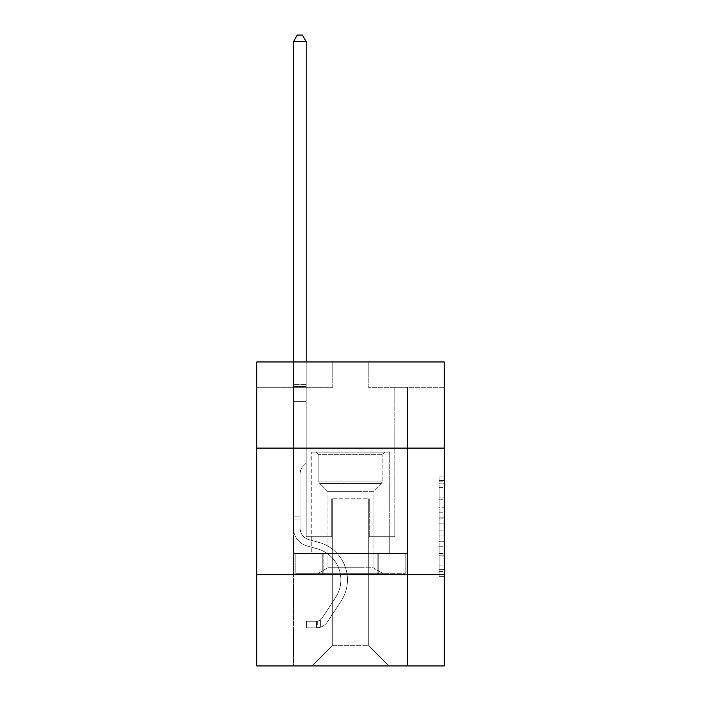 <?xml version="1.0" encoding="UTF-8"?>
<svg xmlns="http://www.w3.org/2000/svg" width="701" height="701" viewBox="0 0 701 701"><rect width="100%" height="100%" fill="white"/><g stroke="black" fill="none" stroke-linecap="round" stroke-linejoin="round"><path stroke-width="0.53" stroke-dasharray="3.5 2.63" d="M439.168 507.217L439.168 523.139L444.232 523.139L444.232 571.376L444.232 481.859L444.232 523.139L439.168 523.139L439.168 480.369L439.168 576.353L439.168 476.882L439.168 569.387L444.232 569.387L439.168 569.387L444.232 569.387L439.168 569.387L439.168 553.475L439.168 576.353L444.232 576.353L444.232 476.882L444.232 569.142L444.232 530.096L439.168 530.096L444.232 530.096L444.232 553.475L444.232 483.848L439.168 483.848L444.232 483.848L444.232 576.353L444.232 481.859L444.232 576.353L439.168 576.353L439.168 476.882L444.232 476.882L444.232 481.859L444.232 476.882L444.232 481.859L444.232 476.882L444.232 480.369L444.232 476.882L439.168 476.882L439.168 483.848L444.232 483.848L439.168 483.848L439.168 507.217L444.232 507.217M390.019 448.088L390.019 553.475L310.981 553.475L390.019 553.475L310.981 553.475L390.019 553.475L390.019 448.088L310.981 448.088L310.981 553.475L310.981 448.088L390.019 448.088M444.232 517.172L444.232 512.194L444.232 517.172L439.168 517.172L439.168 497.149L439.168 556.086L439.168 541.286L444.232 541.286L439.168 541.286L439.168 576.353L444.232 576.353L439.168 576.353L444.232 576.353L439.168 576.353L439.168 476.882L444.232 476.882L439.168 476.882L444.232 476.882L439.168 476.882L439.168 517.172L444.232 517.172M444.232 574.75L444.232 665.95L256.768 665.95L256.768 574.75L444.232 574.75L444.232 361.953L368.235 361.953L444.232 361.953L444.232 387.285L444.232 361.953L256.768 361.953L332.765 361.953L256.768 361.953L256.768 387.285L332.765 387.285L256.768 387.285L256.768 361.953L256.768 448.088L444.232 448.088L256.768 448.088L256.768 574.75L444.232 574.75L256.768 574.75M293.5 665.95L407.5 665.95L407.5 387.285L394.829 387.285L407.5 387.285L394.829 387.285L407.5 387.285L394.829 387.285L407.5 387.285L394.829 387.285L407.5 387.285L394.829 387.285L407.5 387.285L394.829 387.285L407.5 387.285L394.829 387.285L407.5 387.285L394.829 387.285L407.5 387.285L394.829 387.285L407.5 387.285L394.829 387.285L407.5 387.285L394.829 387.285L407.5 387.285L394.829 387.285L407.5 387.285L394.829 387.285L407.5 387.285L394.829 387.285L407.5 387.285L394.829 387.285L407.5 387.285L407.5 665.95L407.5 387.285L407.5 665.95L407.5 387.285L407.5 665.95L407.5 387.285L407.5 665.95L407.5 387.285L407.5 665.95L407.5 387.285L407.5 665.95L407.5 387.285L407.5 665.95L407.5 387.285L407.5 665.95L407.5 387.285L407.5 665.95L407.5 387.285L407.5 665.95L407.5 387.285L407.5 665.95L407.5 387.285L407.5 665.95L407.5 387.285L407.5 665.95L407.5 387.285L407.5 665.95L407.5 387.285L407.5 665.95L293.5 665.95L311.998 665.95L293.5 665.95L311.998 665.95L293.5 665.95L311.998 665.95L293.5 665.95L311.998 665.95L293.5 665.95L311.998 665.95L293.5 665.95L311.998 665.95L293.5 665.95L311.998 665.95L293.5 665.95L311.998 665.95L293.5 665.95L311.998 665.95L293.5 665.95L311.998 665.95L293.5 665.95L311.998 665.95L293.5 665.95L311.998 665.95L293.5 665.95L311.998 665.95L293.5 665.95L311.998 665.95L293.5 665.95L293.5 387.285L306.171 387.285L293.5 387.285L306.171 387.285L293.5 387.285L306.171 387.285L293.5 387.285L306.171 387.285L293.5 387.285L306.171 387.285L293.5 387.285L306.171 387.285L293.5 387.285L306.171 387.285L293.5 387.285L306.171 387.285L293.5 387.285L306.171 387.285L293.5 387.285L306.171 387.285L293.5 387.285L306.171 387.285L293.5 387.285L306.171 387.285L293.5 387.285L306.171 387.285L293.5 387.285L306.171 387.285L293.5 387.285L306.171 387.285L293.5 387.285L293.5 665.95M444.232 387.285L368.235 387.285L444.232 387.285M332.256 645.682L332.256 498.753L332.256 645.682L332.256 498.753L368.744 498.753L368.744 645.682L332.256 645.682L311.998 665.95L332.256 645.682L332.256 498.753L332.256 645.682L332.256 498.753L331.757 498.753L331.757 536.747L306.171 536.747L306.171 387.285L306.171 536.747L306.171 387.285L306.171 536.747L306.171 387.285L306.171 536.747L306.171 387.285L306.171 536.747L306.171 387.285L306.171 536.747L306.171 387.285L306.171 536.747L306.171 387.285L306.171 536.747L306.171 387.285L306.171 536.747L306.171 387.285L306.171 536.747L306.171 387.285L306.171 536.747L306.171 387.285L306.171 536.747L306.171 387.285L306.171 536.747L306.171 387.285L306.171 536.747L306.171 387.285L306.171 536.747L306.171 387.285L306.171 536.747L331.757 536.747L306.171 536.747L331.757 536.747L306.171 536.747L331.757 536.747L306.171 536.747L331.757 536.747L306.171 536.747L331.757 536.747L306.171 536.747L331.757 536.747L306.171 536.747L331.757 536.747L306.171 536.747L331.757 536.747L306.171 536.747L331.757 536.747L306.171 536.747L331.757 536.747L306.171 536.747L331.757 536.747L306.171 536.747L331.757 536.747L306.171 536.747L331.757 536.747L306.171 536.747L331.757 536.747L306.171 536.747L331.757 536.747L331.757 498.753L331.757 536.747L331.757 498.753L331.757 536.747L331.757 498.753L331.757 536.747L331.757 498.753L331.757 536.747L331.757 498.753L331.757 536.747L331.757 498.753L331.757 536.747L331.757 498.753L331.757 536.747L331.757 498.753L331.757 536.747L331.757 498.753L331.757 536.747L331.757 498.753L331.757 536.747L331.757 498.753L331.757 536.747L331.757 498.753L331.757 536.747L331.757 498.753L331.757 536.747L331.757 498.753L331.757 536.747L331.757 498.753L332.256 498.753L331.757 498.753L332.256 498.753L331.757 498.753L332.256 498.753L331.757 498.753L332.256 498.753L331.757 498.753L332.256 498.753L331.757 498.753L332.256 498.753L331.757 498.753L332.256 498.753L331.757 498.753L332.256 498.753L331.757 498.753L332.256 498.753L331.757 498.753L332.256 498.753L331.757 498.753L332.256 498.753L331.757 498.753L332.256 498.753L331.757 498.753L332.256 498.753L331.757 498.753L332.256 498.753L331.757 498.753L332.256 498.753L332.256 645.682L311.998 665.95L332.256 645.682L332.256 498.753L332.256 645.682L311.998 665.95L332.256 645.682L332.256 498.753L332.256 645.682L311.998 665.95L332.256 645.682L332.256 498.753L332.256 645.682L311.998 665.95L332.256 645.682L332.256 498.753L332.256 645.682L311.998 665.95L332.256 645.682L332.256 498.753L332.256 645.682L311.998 665.95L332.256 645.682L332.256 498.753L332.256 645.682L311.998 665.95L332.256 645.682L332.256 498.753L332.256 645.682L311.998 665.95L332.256 645.682L332.256 498.753L332.256 645.682L311.998 665.95L332.256 645.682L332.256 498.753L332.256 645.682L311.998 665.95L332.256 645.682L332.256 498.753L332.256 645.682L311.998 665.95L332.256 645.682L332.256 498.753L332.256 645.682L311.998 665.95L332.256 645.682L332.256 498.753L332.256 645.682L311.998 665.95L332.256 645.682L311.998 665.95L332.256 645.682L368.744 645.682L368.744 498.753L368.744 645.682L389.002 665.95L368.744 645.682L368.744 498.753L368.744 645.682L389.002 665.95L368.744 645.682L368.744 498.753L368.744 645.682L389.002 665.95L368.744 645.682L368.744 498.753L368.744 645.682L389.002 665.95L368.744 645.682L368.744 498.753L368.744 645.682L389.002 665.95L368.744 645.682L368.744 498.753L368.744 645.682L389.002 665.95L368.744 645.682L368.744 498.753L368.744 645.682L389.002 665.95L368.744 645.682L368.744 498.753L368.744 645.682L389.002 665.95L368.744 645.682L368.744 498.753L368.744 645.682L389.002 665.95L368.744 645.682L368.744 498.753L368.744 645.682L389.002 665.95L368.744 645.682L368.744 498.753L368.744 645.682L389.002 665.95L368.744 645.682L368.744 498.753L368.744 645.682L389.002 665.95L368.744 645.682L368.744 498.753L368.744 645.682L389.002 665.95L368.744 645.682L368.744 498.753L368.744 645.682L389.002 665.95L368.744 645.682L368.744 498.753L368.744 645.682L389.002 665.95L368.744 645.682L368.744 498.753L332.256 498.753L332.256 645.682L311.998 665.95L332.256 645.682M369.243 498.753L368.744 498.753L369.243 498.753L368.744 498.753L369.243 498.753L368.744 498.753L369.243 498.753L368.744 498.753L369.243 498.753L368.744 498.753L369.243 498.753L368.744 498.753L369.243 498.753L368.744 498.753L369.243 498.753L368.744 498.753L369.243 498.753L368.744 498.753L369.243 498.753L368.744 498.753L369.243 498.753L368.744 498.753L369.243 498.753L368.744 498.753L369.243 498.753L368.744 498.753L369.243 498.753L368.744 498.753L369.243 498.753L368.744 498.753L369.243 498.753L369.243 536.747L369.243 498.753M389.002 665.95L368.744 645.682L389.002 665.95M368.235 387.285L368.235 361.953L368.235 387.285M332.765 387.285L332.765 361.953L332.765 387.285M394.829 387.285L394.829 536.747L369.243 536.747L394.829 536.747L369.243 536.747L394.829 536.747L369.243 536.747L394.829 536.747L369.243 536.747L394.829 536.747L369.243 536.747L394.829 536.747L369.243 536.747L394.829 536.747L369.243 536.747L394.829 536.747L369.243 536.747L394.829 536.747L369.243 536.747L394.829 536.747L369.243 536.747L394.829 536.747L369.243 536.747L394.829 536.747L369.243 536.747L394.829 536.747L369.243 536.747L394.829 536.747L369.243 536.747L394.829 536.747L369.243 536.747L394.829 536.747L394.829 387.285M406.957 574.75L294.043 574.75L406.957 574.75L406.957 553.475L294.043 553.475L378.733 553.475L378.733 574.75L378.733 553.475L322.267 553.475L322.267 574.75L322.267 553.475L294.043 553.475L294.043 574.75L294.043 553.475L406.957 553.475L406.957 574.75M444.232 448.088L256.768 448.088M322.267 553.475L322.267 574.75L322.267 553.475M378.733 553.475L378.733 574.75L378.733 553.475M439.168 523.139L444.232 523.139L439.168 523.139M439.168 480.369L439.168 476.882L439.168 480.369L444.232 480.369L439.168 480.369M439.168 555.832L439.168 535.073L439.168 555.832L444.232 555.832L439.168 555.832M439.168 535.073L439.168 530.096L444.232 530.096L439.168 530.096L439.168 535.073L444.232 535.073L439.168 535.073M439.168 497.149L439.168 483.848L439.168 497.149L444.232 497.149L439.168 497.149M439.168 476.882L444.232 476.882L439.168 476.882L439.168 481.859L439.168 476.882L444.232 476.882M439.168 576.353L444.232 576.353L439.168 576.353L439.168 571.376L439.168 576.353M300.089 516.891L300.089 519.932L293.5 519.932L293.5 516.891L293.5 528.142L293.5 41.639L293.5 401.366L293.5 41.639L306.171 41.639L306.171 384.647L306.171 41.639L293.5 41.639L297.303 35.05L302.368 35.05L297.303 35.05L293.5 41.639L293.5 401.366L293.5 41.639L306.171 41.639L302.368 35.05L306.171 41.639L306.171 401.366L293.5 401.366L293.5 41.639L297.303 35.05L302.368 35.05L297.303 35.05L293.5 41.639L293.5 401.366L293.5 41.639L306.171 41.639L293.5 41.639L297.303 35.05L302.368 35.05L306.171 41.639L302.368 35.05L297.303 35.05L293.5 41.639L293.5 401.366L293.5 41.639L306.171 41.639L306.171 384.647L306.171 41.639L293.5 41.639L297.303 35.05L302.368 35.05L306.171 41.639L302.368 35.05L297.303 35.05L293.5 41.639L293.5 401.366L293.5 41.639L306.171 41.639L306.171 386.54L306.171 41.639L293.5 41.639L297.303 35.05L302.368 35.05L306.171 41.639L302.368 35.05L297.303 35.05L293.5 41.639L293.5 401.366L293.5 41.639L306.171 41.639L306.171 463.186L303.314 466.042A11.006 11.006 0 0 0 300.089 473.823A11.006 11.006 0 0 1 303.314 466.042L306.171 463.186L306.171 401.366L293.5 401.366L293.5 41.639L297.303 35.05L302.368 35.05L306.171 41.639L293.5 41.639L293.5 528.142A18.498 18.498 0 0 0 307.029 545.956A18.498 18.498 0 0 1 293.5 528.142L293.5 401.366L306.171 401.366L306.171 41.639L302.368 35.05L297.303 35.05L293.5 41.639L306.171 41.639L306.171 463.186L303.314 466.042A11.006 11.006 0 0 0 300.089 473.823A11.006 11.006 0 0 1 303.314 466.042L306.171 463.186L306.171 401.366L293.5 401.366L293.5 528.142A18.498 18.498 0 0 0 307.029 545.956A18.498 18.498 0 0 1 293.5 528.142L293.5 401.366L306.171 401.366L306.171 41.639L293.5 41.639L297.303 35.05L302.368 35.05L306.171 41.639L302.368 35.05L297.303 35.05L293.5 41.639L293.5 384.647L293.5 41.639L306.171 41.639L306.171 463.186L303.314 466.042A11.006 11.006 0 0 0 300.089 473.823A11.006 11.006 0 0 1 303.314 466.042L306.171 463.186L306.171 401.366L293.5 401.366L293.5 528.142A18.498 18.498 0 0 0 307.029 545.956A18.498 18.498 0 0 1 293.5 528.142L293.5 401.366L306.171 401.366L306.171 41.639L293.5 41.639L297.303 35.05L302.368 35.05L306.171 41.639L302.368 35.05L297.303 35.05L293.5 41.639L293.5 386.54L293.5 41.639L306.171 41.639L306.171 463.186L303.314 466.042A11.006 11.006 0 0 0 300.089 473.823A11.006 11.006 0 0 1 303.314 466.042L306.171 463.186L306.171 401.366L293.5 401.366L293.5 528.142A18.498 18.498 0 0 0 307.029 545.956L317.334 548.83L307.029 545.956A18.498 18.498 0 0 1 293.5 528.142L293.5 401.366L306.171 401.366L306.171 41.639L293.5 41.639L297.303 35.05L302.368 35.05L306.171 41.639L302.368 35.05L297.303 35.05L293.5 41.639L293.5 401.366L306.171 401.366L306.171 463.186L303.314 466.042A11.006 11.006 0 0 0 300.089 473.823A11.006 11.006 0 0 1 303.314 466.042L306.171 463.186L306.171 386.54L306.171 401.366L293.5 401.366L293.5 528.142A18.498 18.498 0 0 0 307.029 545.956A18.498 18.498 0 0 1 293.5 528.142L293.5 401.366L306.171 401.366L306.171 463.186L303.314 466.042A11.006 11.006 0 0 0 300.089 473.823A11.006 11.006 0 0 1 303.314 466.042L306.171 463.186L306.171 384.647L306.171 401.366L293.5 401.366L293.5 528.142A18.498 18.498 0 0 0 307.029 545.956A18.498 18.498 0 0 1 293.5 528.142L293.5 401.366L306.171 401.366L306.171 463.186L303.314 466.042A11.006 11.006 0 0 0 300.089 473.823A11.006 11.006 0 0 1 303.314 466.042L306.171 463.186L306.171 41.639L306.171 401.366L293.5 401.366L293.5 528.142A18.498 18.498 0 0 0 307.029 545.956L317.334 548.83L307.029 545.956A18.498 18.498 0 0 1 293.5 528.142L293.5 401.366L306.171 401.366L306.171 463.186L303.314 466.042A11.006 11.006 0 0 0 300.089 473.823A11.006 11.006 0 0 1 303.314 466.042L306.171 463.186L306.171 41.639L293.5 41.639L306.171 41.639L302.368 35.05L306.171 41.639L306.171 401.366L293.5 401.366L293.5 528.142A18.498 18.498 0 0 0 307.029 545.956A18.498 18.498 0 0 1 293.5 528.142L293.5 401.366L306.171 401.366L306.171 463.186L303.314 466.042A11.006 11.006 0 0 0 300.089 473.823A11.006 11.006 0 0 1 303.314 466.042L306.171 463.186L306.171 41.639L293.5 41.639L297.303 35.05L302.368 35.05L297.303 35.05L293.5 41.639L293.5 384.647L293.5 41.639L306.171 41.639L302.368 35.05L306.171 41.639L306.171 401.366L293.5 401.366L293.5 528.142A18.498 18.498 0 0 0 307.029 545.956A18.498 18.498 0 0 1 293.5 528.142L293.5 401.366L306.171 401.366L306.171 463.186L303.314 466.042A11.006 11.006 0 0 0 300.089 473.823A11.006 11.006 0 0 1 303.314 466.042L306.171 463.186L306.171 41.639L293.5 41.639L297.303 35.05L302.368 35.05L297.303 35.05L293.5 41.639L293.5 386.54L293.5 41.639L306.171 41.639L302.368 35.05L306.171 41.639L306.171 401.366L293.5 401.366L293.5 528.142A18.498 18.498 0 0 0 307.029 545.956L317.334 548.83A32.176 32.176 0 0 1 335.604 597.471A32.176 32.176 0 0 0 317.334 548.83L307.029 545.956A18.498 18.498 0 0 1 293.5 528.142L293.5 401.366L306.171 401.366L306.171 463.186L303.314 466.042A11.006 11.006 0 0 0 300.089 473.823A11.006 11.006 0 0 1 303.314 466.042L306.171 463.186L306.171 41.639L293.5 41.639L297.303 35.05L302.368 35.05L297.303 35.05L293.5 41.639L293.5 528.142A18.498 18.498 0 0 0 307.029 545.956A18.498 18.498 0 0 1 293.5 528.142L293.5 401.366L306.171 401.366L306.171 463.186L303.314 466.042A11.006 11.006 0 0 0 300.089 473.823A11.006 11.006 0 0 1 303.314 466.042L306.171 463.186L306.171 401.366L293.5 401.366L293.5 528.142A18.498 18.498 0 0 0 307.029 545.956A18.498 18.498 0 0 1 293.5 528.142L293.5 401.366L306.171 401.366L306.171 386.54L306.171 463.186L303.314 466.042A11.006 11.006 0 0 0 300.089 473.823A11.006 11.006 0 0 1 303.314 466.042L306.171 463.186L306.171 401.366L293.5 401.366L293.5 528.142A18.498 18.498 0 0 0 307.029 545.956L317.334 548.83L307.029 545.956A18.498 18.498 0 0 1 293.5 528.142L293.5 401.366L306.171 401.366L306.171 384.647L306.171 463.186L303.314 466.042A11.006 11.006 0 0 0 300.089 473.823A11.006 11.006 0 0 1 303.314 466.042L306.171 463.186L306.171 401.366L293.5 401.366L293.5 528.142A18.498 18.498 0 0 0 307.029 545.956A18.498 18.498 0 0 1 293.5 528.142L293.5 401.366L306.171 401.366L306.171 41.639L302.368 35.05L306.171 41.639L306.171 463.186L303.314 466.042A11.006 11.006 0 0 0 300.089 473.823A11.006 11.006 0 0 1 303.314 466.042L306.171 463.186L306.171 401.366L293.5 401.366L293.5 528.142L293.5 519.932L300.089 519.932L300.089 516.891L293.5 516.891L300.089 516.891L300.089 528.142L300.089 473.823L300.089 528.142A11.908 11.908 0 0 0 308.799 539.612A11.908 11.908 0 0 1 300.089 528.142L300.089 473.823L300.089 528.142L300.089 516.891L293.5 516.891L300.089 516.891L300.089 528.142A11.908 11.908 0 0 0 308.799 539.612A11.908 11.908 0 0 1 300.089 528.142L300.089 473.823L300.089 528.142A11.908 11.908 0 0 0 308.799 539.612A11.908 11.908 0 0 1 300.089 528.142L300.089 473.823L300.089 528.142L300.089 516.891L293.5 516.891L300.089 516.891L300.089 528.142A11.908 11.908 0 0 0 308.799 539.612L319.104 542.486L308.799 539.612A11.908 11.908 0 0 1 300.089 528.142L300.089 473.823L300.089 528.142A11.908 11.908 0 0 0 308.799 539.612A11.908 11.908 0 0 1 300.089 528.142L300.089 473.823L300.089 528.142L300.089 516.891L293.5 516.891L300.089 516.891L300.089 528.142A11.908 11.908 0 0 0 308.799 539.612A11.908 11.908 0 0 1 300.089 528.142L300.089 473.823L300.089 528.142A11.908 11.908 0 0 0 308.799 539.612L319.104 542.486L308.799 539.612A11.908 11.908 0 0 1 300.089 528.142L300.089 473.823L300.089 528.142L300.089 516.891L293.5 516.891L300.089 516.891L300.089 528.142A11.908 11.908 0 0 0 308.799 539.612A11.908 11.908 0 0 1 300.089 528.142L300.089 473.823L300.089 528.142A11.908 11.908 0 0 0 308.799 539.612A11.908 11.908 0 0 1 300.089 528.142L300.089 473.823L300.089 528.142L300.089 516.891L293.5 516.891L300.089 516.891L300.089 528.142A11.908 11.908 0 0 0 308.799 539.612L319.104 542.486L308.799 539.612A11.908 11.908 0 0 1 300.089 528.142L300.089 473.823L300.089 528.142A11.908 11.908 0 0 0 308.799 539.612A11.908 11.908 0 0 1 300.089 528.142L300.089 473.823L300.089 528.142L300.089 516.891L293.5 516.891L300.089 516.891L300.089 528.142A11.908 11.908 0 0 0 308.799 539.612A11.908 11.908 0 0 1 300.089 528.142L300.089 473.823L300.089 528.142A11.908 11.908 0 0 0 308.799 539.612L319.104 542.486A38.757 38.757 0 0 1 341.107 601.081A38.757 38.757 0 0 0 319.104 542.486L308.799 539.612A11.908 11.908 0 0 1 300.089 528.142L300.089 473.823L300.089 528.142L300.089 516.891L293.5 516.891M316.554 627.851A13.424 13.424 0 0 0 327.525 621.787L341.107 601.081A38.757 38.757 0 0 0 319.104 542.486L308.799 539.612A11.908 11.908 0 0 1 300.089 528.142A11.908 11.908 0 0 0 308.799 539.612A11.908 11.908 0 0 1 300.089 528.142L300.089 473.823L300.089 528.142A11.908 11.908 0 0 0 308.799 539.612L319.104 542.486L308.799 539.612A11.908 11.908 0 0 1 300.089 528.142A11.908 11.908 0 0 0 308.799 539.612A11.908 11.908 0 0 1 300.089 528.142A11.908 11.908 0 0 0 308.799 539.612L319.104 542.486A38.757 38.757 0 0 1 341.107 601.081A38.757 38.757 0 0 0 319.104 542.486L308.799 539.612A11.908 11.908 0 0 1 300.089 528.142A11.908 11.908 0 0 0 308.799 539.612L319.104 542.486L308.799 539.612A11.908 11.908 0 0 1 300.089 528.142A11.908 11.908 0 0 0 308.799 539.612A11.908 11.908 0 0 1 300.089 528.142A11.908 11.908 0 0 0 308.799 539.612L319.104 542.486L308.799 539.612A11.908 11.908 0 0 1 300.089 528.142A11.908 11.908 0 0 0 308.799 539.612L319.104 542.486A38.757 38.757 0 0 1 341.107 601.081L327.525 621.787L341.107 601.081A38.757 38.757 0 0 0 319.104 542.486L308.799 539.612A11.908 11.908 0 0 1 300.089 528.142A11.908 11.908 0 0 0 308.799 539.612A11.908 11.908 0 0 1 300.089 528.142A11.908 11.908 0 0 0 308.799 539.612L319.104 542.486L308.799 539.612A11.908 11.908 0 0 1 300.089 528.142A11.908 11.908 0 0 0 308.799 539.612L319.104 542.486L308.799 539.612A11.908 11.908 0 0 1 300.089 528.142A11.908 11.908 0 0 0 308.799 539.612A11.908 11.908 0 0 1 300.089 528.142A11.908 11.908 0 0 0 308.799 539.612L319.104 542.486A38.757 38.757 0 0 1 341.107 601.081A38.757 38.757 0 0 0 319.104 542.486L308.799 539.612A11.908 11.908 0 0 1 300.089 528.142A11.908 11.908 0 0 0 308.799 539.612L319.104 542.486L308.799 539.612A11.908 11.908 0 0 1 300.089 528.142A11.908 11.908 0 0 0 308.799 539.612A11.908 11.908 0 0 1 300.089 528.142A11.908 11.908 0 0 0 308.799 539.612L319.104 542.486L308.799 539.612A11.908 11.908 0 0 1 300.089 528.142A11.908 11.908 0 0 0 308.799 539.612L319.104 542.486A38.757 38.757 0 0 1 341.107 601.081A38.757 38.757 0 0 0 319.104 542.486L308.799 539.612L319.104 542.486A38.757 38.757 0 0 1 341.107 601.081L327.525 621.787L341.107 601.081A38.757 38.757 0 0 0 319.104 542.486L308.799 539.612L319.104 542.486A38.757 38.757 0 0 1 341.107 601.081A38.757 38.757 0 0 0 319.104 542.486L308.799 539.612L319.104 542.486A38.757 38.757 0 0 1 341.107 601.081A38.757 38.757 0 0 0 319.104 542.486L308.799 539.612L319.104 542.486A38.757 38.757 0 0 1 341.107 601.081L327.525 621.787A13.424 13.424 0 0 1 320.357 627.22A13.424 13.424 0 0 0 327.525 621.787L341.107 601.081A38.757 38.757 0 0 0 319.104 542.486L308.799 539.612L319.104 542.486A38.757 38.757 0 0 1 341.107 601.081A38.757 38.757 0 0 0 319.104 542.486L308.799 539.612L319.104 542.486A38.757 38.757 0 0 1 341.107 601.081A38.757 38.757 0 0 0 319.104 542.486L308.799 539.612L319.104 542.486A38.757 38.757 0 0 1 341.107 601.081L327.525 621.787L341.107 601.081A38.757 38.757 0 0 0 319.104 542.486L308.799 539.612L319.104 542.486A38.757 38.757 0 0 1 341.107 601.081A38.757 38.757 0 0 0 319.104 542.486L308.799 539.612L319.104 542.486A38.757 38.757 0 0 1 341.107 601.081A38.757 38.757 0 0 0 319.104 542.486L308.799 539.612L319.104 542.486A38.757 38.757 0 0 1 341.107 601.081L327.525 621.787L341.107 601.081A38.757 38.757 0 0 0 319.104 542.486A38.757 38.757 0 0 1 341.107 601.081A38.757 38.757 0 0 0 319.104 542.486A38.757 38.757 0 0 1 341.107 601.081L327.525 621.787A13.424 13.424 0 0 1 320.357 627.22C316.449 628.052 316.449 628.052 320.357 627.22C316.449 628.052 316.449 628.052 320.357 627.22A13.424 13.424 0 0 0 327.525 621.787L341.107 601.081A38.757 38.757 0 0 0 319.104 542.486A38.757 38.757 0 0 1 341.107 601.081L327.525 621.787L341.107 601.081A38.757 38.757 0 0 0 319.104 542.486A38.757 38.757 0 0 1 341.107 601.081A38.757 38.757 0 0 0 319.104 542.486A38.757 38.757 0 0 1 341.107 601.081L327.525 621.787L341.107 601.081A38.757 38.757 0 0 0 319.104 542.486A38.757 38.757 0 0 1 341.107 601.081L327.525 621.787A13.424 13.424 0 0 1 320.357 627.22C316.449 628.052 316.449 628.052 320.357 627.22C316.449 628.052 316.449 628.052 320.357 627.22A13.424 13.424 0 0 0 327.525 621.787L341.107 601.081A38.757 38.757 0 0 0 319.104 542.486A38.757 38.757 0 0 1 341.107 601.081A38.757 38.757 0 0 0 319.104 542.486A38.757 38.757 0 0 1 341.107 601.081L327.525 621.787L341.107 601.081A38.757 38.757 0 0 0 319.104 542.486A38.757 38.757 0 0 1 341.107 601.081L327.525 621.787L341.107 601.081A38.757 38.757 0 0 0 319.104 542.486A38.757 38.757 0 0 1 341.107 601.081A38.757 38.757 0 0 0 319.104 542.486A38.757 38.757 0 0 1 341.107 601.081L327.525 621.787A13.424 13.424 0 0 1 320.357 627.22C316.449 628.052 316.449 628.052 320.357 627.22C316.449 628.052 316.449 628.052 320.357 627.22A13.424 13.424 0 0 0 327.525 621.787L341.107 601.081A38.757 38.757 0 0 0 319.104 542.486A38.757 38.757 0 0 1 341.107 601.081L327.525 621.787L341.107 601.081A38.757 38.757 0 0 0 319.104 542.486A38.757 38.757 0 0 1 341.107 601.081A38.757 38.757 0 0 0 319.104 542.486A38.757 38.757 0 0 1 341.107 601.081L327.525 621.787L341.107 601.081A38.757 38.757 0 0 0 319.104 542.486A38.757 38.757 0 0 1 341.107 601.081L327.525 621.787A13.424 13.424 0 0 1 320.357 627.22C316.449 628.052 316.449 628.052 320.357 627.22C316.449 628.052 316.449 628.052 320.357 627.22A13.424 13.424 0 0 0 327.525 621.787L341.107 601.081L327.525 621.787A13.424 13.424 0 0 1 320.357 627.22C316.449 628.052 316.449 628.052 320.357 627.22C316.449 628.052 316.449 628.052 320.357 627.22A13.424 13.424 0 0 0 327.525 621.787L341.107 601.081L327.525 621.787A13.424 13.424 0 0 1 320.357 627.22C316.449 628.052 316.449 628.052 320.357 627.22C316.449 628.052 316.449 628.052 320.357 627.22A13.424 13.424 0 0 0 327.525 621.787L341.107 601.081L327.525 621.787A13.424 13.424 0 0 1 320.357 627.22C316.449 628.052 316.449 628.052 320.357 627.22C316.449 628.052 316.449 628.052 320.357 627.22A13.424 13.424 0 0 0 327.525 621.787L341.107 601.081L327.525 621.787A13.424 13.424 0 0 1 320.357 627.22C316.449 628.052 316.449 628.052 320.357 627.22C316.449 628.052 316.449 628.052 320.357 627.22A13.424 13.424 0 0 0 327.525 621.787L341.107 601.081L327.525 621.787A13.424 13.424 0 0 1 320.357 627.22C316.449 628.052 316.449 628.052 320.357 627.22C316.449 628.052 316.449 628.052 320.357 627.22A13.424 13.424 0 0 0 327.525 621.787L341.107 601.081L327.525 621.787A13.424 13.424 0 0 1 320.357 627.22C316.449 628.052 316.449 628.052 320.357 627.22C316.449 628.052 316.449 628.052 320.357 627.22A13.424 13.424 0 0 0 327.525 621.787L341.107 601.081L327.525 621.787A13.424 13.424 0 0 1 320.357 627.22C316.449 628.052 316.449 628.052 320.357 627.22C316.449 628.052 316.449 628.052 320.357 627.22A13.424 13.424 0 0 0 327.525 621.787L341.107 601.081L327.525 621.787A13.424 13.424 0 0 1 320.357 627.22C316.449 628.052 316.449 628.052 320.357 627.22C316.449 628.052 316.449 628.052 320.357 627.22A13.424 13.424 0 0 0 327.525 621.787L341.107 601.081L327.525 621.787A13.424 13.424 0 0 1 320.357 627.22C316.449 628.052 316.449 628.052 320.357 627.22C316.449 628.052 316.449 628.052 320.357 627.22A13.424 13.424 0 0 0 327.525 621.787L341.107 601.081L327.525 621.787A13.424 13.424 0 0 1 320.357 627.22C316.449 628.052 316.449 628.052 320.357 627.22C316.449 628.052 316.449 628.052 320.357 627.22A13.424 13.424 0 0 0 327.525 621.787A13.424 13.424 0 0 1 316.554 627.851L316.554 621.261A6.844 6.844 0 0 0 322.022 618.177L335.604 597.471A32.176 32.176 0 0 0 317.334 548.83L307.029 545.956A18.498 18.498 0 0 1 293.5 528.142A18.498 18.498 0 0 0 307.029 545.956L317.334 548.83A32.176 32.176 0 0 1 335.604 597.471A32.176 32.176 0 0 0 317.334 548.83L307.029 545.956A18.498 18.498 0 0 1 293.5 528.142A18.498 18.498 0 0 0 307.029 545.956A18.498 18.498 0 0 1 293.5 528.142A18.498 18.498 0 0 0 307.029 545.956L317.334 548.83L307.029 545.956A18.498 18.498 0 0 1 293.5 528.142A18.498 18.498 0 0 0 307.029 545.956L317.334 548.83L307.029 545.956A18.498 18.498 0 0 1 293.5 528.142A18.498 18.498 0 0 0 307.029 545.956A18.498 18.498 0 0 1 293.5 528.142A18.498 18.498 0 0 0 307.029 545.956L317.334 548.83A32.176 32.176 0 0 1 335.604 597.471L322.022 618.177L335.604 597.471A32.176 32.176 0 0 0 317.334 548.83L307.029 545.956A18.498 18.498 0 0 1 293.5 528.142A18.498 18.498 0 0 0 307.029 545.956L317.334 548.83L307.029 545.956A18.498 18.498 0 0 1 293.5 528.142A18.498 18.498 0 0 0 307.029 545.956A18.498 18.498 0 0 1 293.5 528.142A18.498 18.498 0 0 0 307.029 545.956L317.334 548.83L307.029 545.956A18.498 18.498 0 0 1 293.5 528.142A18.498 18.498 0 0 0 307.029 545.956L317.334 548.83A32.176 32.176 0 0 1 335.604 597.471A32.176 32.176 0 0 0 317.334 548.83L307.029 545.956A18.498 18.498 0 0 1 293.5 528.142A18.498 18.498 0 0 0 307.029 545.956A18.498 18.498 0 0 1 293.5 528.142A18.498 18.498 0 0 0 307.029 545.956L317.334 548.83L307.029 545.956A18.498 18.498 0 0 1 293.5 528.142A18.498 18.498 0 0 0 307.029 545.956L317.334 548.83L307.029 545.956A18.498 18.498 0 0 1 293.5 528.142A18.498 18.498 0 0 0 307.029 545.956A18.498 18.498 0 0 1 293.5 528.142A18.498 18.498 0 0 0 307.029 545.956L317.334 548.83A32.176 32.176 0 0 1 335.604 597.471A32.176 32.176 0 0 0 317.334 548.83L307.029 545.956A18.498 18.498 0 0 1 293.5 528.142A18.498 18.498 0 0 0 307.029 545.956L317.334 548.83A32.176 32.176 0 0 1 335.604 597.471L322.022 618.177L335.604 597.471A32.176 32.176 0 0 0 317.334 548.83L307.029 545.956L317.334 548.83A32.176 32.176 0 0 1 335.604 597.471A32.176 32.176 0 0 0 317.334 548.83L307.029 545.956L317.334 548.83A32.176 32.176 0 0 1 335.604 597.471A32.176 32.176 0 0 0 317.334 548.83L307.029 545.956L317.334 548.83A32.176 32.176 0 0 1 335.604 597.471L322.022 618.177A6.844 6.844 0 0 1 320.357 619.929C316.519 621.699 316.519 621.699 320.357 619.929C316.519 621.699 316.519 621.699 320.357 619.929A6.844 6.844 0 0 0 322.022 618.177L335.604 597.471A32.176 32.176 0 0 0 317.334 548.83L307.029 545.956L317.334 548.83A32.176 32.176 0 0 1 335.604 597.471A32.176 32.176 0 0 0 317.334 548.83L307.029 545.956L317.334 548.83A32.176 32.176 0 0 1 335.604 597.471A32.176 32.176 0 0 0 317.334 548.83L307.029 545.956L317.334 548.83A32.176 32.176 0 0 1 335.604 597.471L322.022 618.177L335.604 597.471A32.176 32.176 0 0 0 317.334 548.83L307.029 545.956L317.334 548.83A32.176 32.176 0 0 1 335.604 597.471A32.176 32.176 0 0 0 317.334 548.83L307.029 545.956L317.334 548.83A32.176 32.176 0 0 1 335.604 597.471A32.176 32.176 0 0 0 317.334 548.83L307.029 545.956L317.334 548.83A32.176 32.176 0 0 1 335.604 597.471L322.022 618.177L335.604 597.471A32.176 32.176 0 0 0 317.334 548.83A32.176 32.176 0 0 1 335.604 597.471A32.176 32.176 0 0 0 317.334 548.83A32.176 32.176 0 0 1 335.604 597.471L322.022 618.177A6.844 6.844 0 0 1 320.357 619.929C316.519 621.699 316.519 621.699 320.357 619.929C316.519 621.699 316.519 621.699 320.357 619.929A6.844 6.844 0 0 0 322.022 618.177L335.604 597.471A32.176 32.176 0 0 0 317.334 548.83A32.176 32.176 0 0 1 335.604 597.471L322.022 618.177L335.604 597.471A32.176 32.176 0 0 0 317.334 548.83A32.176 32.176 0 0 1 335.604 597.471A32.176 32.176 0 0 0 317.334 548.83A32.176 32.176 0 0 1 335.604 597.471L322.022 618.177L335.604 597.471A32.176 32.176 0 0 0 317.334 548.83A32.176 32.176 0 0 1 335.604 597.471L322.022 618.177A6.844 6.844 0 0 1 320.357 619.929C316.519 621.699 316.519 621.699 320.357 619.929C316.519 621.699 316.519 621.699 320.357 619.929A6.844 6.844 0 0 0 322.022 618.177L335.604 597.471A32.176 32.176 0 0 0 317.334 548.83A32.176 32.176 0 0 1 335.604 597.471A32.176 32.176 0 0 0 317.334 548.83A32.176 32.176 0 0 1 335.604 597.471L322.022 618.177L335.604 597.471A32.176 32.176 0 0 0 317.334 548.83A32.176 32.176 0 0 1 335.604 597.471L322.022 618.177L335.604 597.471A32.176 32.176 0 0 0 317.334 548.83A32.176 32.176 0 0 1 335.604 597.471A32.176 32.176 0 0 0 317.334 548.83A32.176 32.176 0 0 1 335.604 597.471L322.022 618.177A6.844 6.844 0 0 1 320.357 619.929C316.519 621.699 316.519 621.699 320.357 619.929C316.519 621.699 316.519 621.699 320.357 619.929A6.844 6.844 0 0 0 322.022 618.177L335.604 597.471A32.176 32.176 0 0 0 317.334 548.83A32.176 32.176 0 0 1 335.604 597.471L322.022 618.177L335.604 597.471A32.176 32.176 0 0 0 317.334 548.83A32.176 32.176 0 0 1 335.604 597.471A32.176 32.176 0 0 0 317.334 548.83A32.176 32.176 0 0 1 335.604 597.471L322.022 618.177L335.604 597.471A32.176 32.176 0 0 0 317.334 548.83A32.176 32.176 0 0 1 335.604 597.471L322.022 618.177A6.844 6.844 0 0 1 320.357 619.929C316.519 621.699 316.519 621.699 320.357 619.929C316.519 621.699 316.519 621.699 320.357 619.929A6.844 6.844 0 0 0 322.022 618.177L335.604 597.471L322.022 618.177A6.844 6.844 0 0 1 320.357 619.929C316.519 621.699 316.519 621.699 320.357 619.929C316.519 621.699 316.519 621.699 320.357 619.929A6.844 6.844 0 0 0 322.022 618.177L335.604 597.471L322.022 618.177A6.844 6.844 0 0 1 320.357 619.929C316.519 621.699 316.519 621.699 320.357 619.929C316.519 621.699 316.519 621.699 320.357 619.929A6.844 6.844 0 0 0 322.022 618.177L335.604 597.471L322.022 618.177A6.844 6.844 0 0 1 320.357 619.929C316.519 621.699 316.519 621.699 320.357 619.929C316.519 621.699 316.519 621.699 320.357 619.929A6.844 6.844 0 0 0 322.022 618.177L335.604 597.471L322.022 618.177A6.844 6.844 0 0 1 320.357 619.929C316.519 621.699 316.519 621.699 320.357 619.929C316.519 621.699 316.519 621.699 320.357 619.929A6.844 6.844 0 0 0 322.022 618.177L335.604 597.471L322.022 618.177A6.844 6.844 0 0 1 320.357 619.929C316.519 621.699 316.519 621.699 320.357 619.929C316.519 621.699 316.519 621.699 320.357 619.929A6.844 6.844 0 0 0 322.022 618.177L335.604 597.471L322.022 618.177A6.844 6.844 0 0 1 320.357 619.929C316.519 621.699 316.519 621.699 320.357 619.929C316.519 621.699 316.519 621.699 320.357 619.929A6.844 6.844 0 0 0 322.022 618.177L335.604 597.471L322.022 618.177A6.844 6.844 0 0 1 320.357 619.929C316.519 621.699 316.519 621.699 320.357 619.929C316.519 621.699 316.519 621.699 320.357 619.929A6.844 6.844 0 0 0 322.022 618.177L335.604 597.471L322.022 618.177A6.844 6.844 0 0 1 320.357 619.929C316.519 621.699 316.519 621.699 320.357 619.929C316.519 621.699 316.519 621.699 320.357 619.929A6.844 6.844 0 0 0 322.022 618.177L335.604 597.471L322.022 618.177A6.844 6.844 0 0 1 320.357 619.929C316.519 621.699 316.519 621.699 320.357 619.929C316.519 621.699 316.519 621.699 320.357 619.929A6.844 6.844 0 0 0 322.022 618.177L335.604 597.471L322.022 618.177A6.844 6.844 0 0 1 320.357 619.929C316.519 621.699 316.519 621.699 320.357 619.929C316.519 621.699 316.519 621.699 320.357 619.929A6.844 6.844 0 0 0 322.022 618.177A6.844 6.844 0 0 1 316.554 621.261L316.554 627.851L306.416 627.851L316.554 627.851A13.424 13.424 0 0 0 327.525 621.787A13.424 13.424 0 0 1 316.554 627.851L316.554 621.261L306.416 621.261L316.554 621.261A6.844 6.844 0 0 0 322.022 618.177A6.844 6.844 0 0 1 316.554 621.261L316.554 627.851L306.416 627.851L306.416 621.261L306.416 627.851L316.554 627.851A13.424 13.424 0 0 0 327.525 621.787A13.424 13.424 0 0 1 316.554 627.851L316.554 621.261L306.416 621.261L316.554 621.261A6.844 6.844 0 0 0 322.022 618.177A6.844 6.844 0 0 1 316.554 621.261L316.554 627.851L306.416 627.851L306.416 621.261L306.416 627.851L316.554 627.851A13.424 13.424 0 0 0 327.525 621.787A13.424 13.424 0 0 1 316.554 627.851L316.554 621.261L306.416 621.261L316.554 621.261A6.844 6.844 0 0 0 322.022 618.177A6.844 6.844 0 0 1 316.554 621.261L316.554 627.851L306.416 627.851L306.416 621.261L306.416 627.851L316.554 627.851A13.424 13.424 0 0 0 327.525 621.787A13.424 13.424 0 0 1 316.554 627.851L316.554 621.261L306.416 621.261L316.554 621.261A6.844 6.844 0 0 0 322.022 618.177A6.844 6.844 0 0 1 316.554 621.261L316.554 627.851L306.416 627.851L306.416 621.261L306.416 627.851L316.554 627.851A13.424 13.424 0 0 0 327.525 621.787A13.424 13.424 0 0 1 316.554 627.851L316.554 621.261L306.416 621.261L316.554 621.261A6.844 6.844 0 0 0 322.022 618.177A6.844 6.844 0 0 1 316.554 621.261L316.554 627.851L306.416 627.851L306.416 621.261L306.416 627.851L316.554 627.851A13.424 13.424 0 0 0 327.525 621.787A13.424 13.424 0 0 1 316.554 627.851L316.554 621.261L306.416 621.261L316.554 621.261A6.844 6.844 0 0 0 322.022 618.177A6.844 6.844 0 0 1 316.554 621.261L316.554 627.851L306.416 627.851L306.416 621.261L306.416 627.851L316.554 627.851A13.424 13.424 0 0 0 327.525 621.787A13.424 13.424 0 0 1 316.554 627.851L316.554 621.261L306.416 621.261L316.554 621.261A6.844 6.844 0 0 0 322.022 618.177A6.844 6.844 0 0 1 316.554 621.261L316.554 627.851L306.416 627.851L306.416 621.261L306.416 627.851L316.554 627.851A13.424 13.424 0 0 0 327.525 621.787A13.424 13.424 0 0 1 316.554 627.851L316.554 621.261L306.416 621.261L316.554 621.261A6.844 6.844 0 0 0 322.022 618.177A6.844 6.844 0 0 1 316.554 621.261L316.554 627.851L306.416 627.851L306.416 621.261L306.416 627.851L316.554 627.851A13.424 13.424 0 0 0 327.525 621.787A13.424 13.424 0 0 1 316.554 627.851L316.554 621.261L306.416 621.261L316.554 621.261A6.844 6.844 0 0 0 322.022 618.177A6.844 6.844 0 0 1 316.554 621.261L316.554 627.851L306.416 627.851L306.416 621.261L306.416 627.851L316.554 627.851A13.424 13.424 0 0 0 327.525 621.787A13.424 13.424 0 0 1 316.554 627.851L316.554 621.261L306.416 621.261L316.554 621.261A6.844 6.844 0 0 0 322.022 618.177A6.844 6.844 0 0 1 316.554 621.261L316.554 627.851L306.416 627.851L306.416 621.261L306.416 627.851L316.554 627.851A13.424 13.424 0 0 0 327.525 621.787A13.424 13.424 0 0 1 316.554 627.851L316.554 621.261L306.416 621.261L316.554 621.261A6.844 6.844 0 0 0 322.022 618.177A6.844 6.844 0 0 1 316.554 621.261L316.554 627.851L306.416 627.851L306.416 621.261L306.416 627.851L316.554 627.851A13.424 13.424 0 0 0 327.525 621.787A13.424 13.424 0 0 1 316.554 627.851L316.554 621.261L306.416 621.261L316.554 621.261A6.844 6.844 0 0 0 322.022 618.177A6.844 6.844 0 0 1 316.554 621.261L316.554 627.851L306.416 627.851L306.416 621.261L306.416 627.851L316.554 627.851A13.424 13.424 0 0 0 327.525 621.787A13.424 13.424 0 0 1 316.554 627.851L316.554 621.261L306.416 621.261L316.554 621.261A6.844 6.844 0 0 0 322.022 618.177A6.844 6.844 0 0 1 316.554 621.261L316.554 627.851L306.416 627.851L306.416 621.261L306.416 627.851L316.554 627.851A13.424 13.424 0 0 0 327.525 621.787A13.424 13.424 0 0 1 316.554 627.851L316.554 621.261L306.416 621.261L316.554 621.261A6.844 6.844 0 0 0 322.022 618.177A6.844 6.844 0 0 1 316.554 621.261L316.554 627.851L306.416 627.851L306.416 621.261L306.416 627.851L316.554 627.851M367.596 452.136L316.3 452.136L367.596 452.136M334.666 454.669L382.168 454.669L334.666 454.669M366.965 573.733L317.571 573.733L366.965 573.733M361.777 567.74L327.954 567.74L361.777 567.74M361.777 491.655L327.954 491.655L361.777 491.655M370.137 452.136L311.235 452.136L370.137 452.136M370.137 553.475L311.235 553.475L370.137 553.475M377.848 553.475L295.796 553.475L405.204 553.475L377.848 553.475L377.848 573.733L295.796 573.733L405.204 573.733L295.796 573.733L377.848 573.733L377.848 553.475L405.204 553.475L405.204 573.733L405.204 553.475L323.152 553.475L323.152 573.733L323.152 553.475L295.796 553.475L295.796 573.733L295.796 553.475L377.848 553.475L377.848 573.733L377.848 553.475M318.832 454.669L316.3 452.136L384.7 452.136L316.3 452.136L318.832 454.669L382.168 454.669L384.7 452.136L382.168 454.669L318.832 454.669L318.832 481.07L382.168 481.07L382.168 454.669L382.168 481.07L318.832 481.07L382.168 481.07L318.832 481.07L319.875 483.576A3.549 3.549 0 0 1 318.832 481.07L318.832 454.669M373.046 567.74L383.429 573.733L317.571 573.733L383.429 573.733L373.046 567.74L327.954 567.74L317.571 573.733L327.954 567.74L373.046 567.74L373.046 491.655L381.125 483.576A3.549 3.549 0 0 0 382.168 481.07L381.125 483.576L319.875 483.576L381.125 483.576L319.875 483.576L381.125 483.576L373.046 491.655L327.954 491.655L327.954 567.74L327.954 491.655L373.046 491.655L373.046 567.74M327.954 491.655L319.875 483.576L327.954 491.655M311.235 452.136L389.765 452.136L389.765 553.475L311.235 553.475L389.765 553.475L389.765 452.136L311.235 452.136L311.235 553.475L311.235 452.136M323.152 553.475L323.152 573.733L323.152 553.475M293.5 361.953L293.5 41.639L306.171 41.639L293.5 41.639L297.303 35.05L302.368 35.05L297.303 35.05L293.5 41.639L293.5 384.647L293.5 41.639L306.171 41.639L302.368 35.05L306.171 41.639L306.171 384.647L306.171 41.639L293.5 41.639L297.303 35.05L302.368 35.05L297.303 35.05L293.5 41.639L306.171 41.639L302.368 35.05L306.171 41.639L306.171 361.953M306.416 621.261L316.3 621.261L306.416 621.261L306.416 627.851L306.416 621.261M293.5 384.647L293.5 386.54L293.5 384.647L306.171 384.647L293.5 384.647M320.357 627.22C316.449 628.052 316.449 628.052 320.357 627.22C316.449 628.052 316.449 628.052 320.357 627.22L320.357 619.929L320.357 627.22M306.171 41.639L302.368 35.05L297.303 35.05L293.5 41.639M439.168 553.475L444.232 553.475L439.168 553.475M439.168 546.009L444.232 546.009M439.168 499.76L444.232 499.76L439.168 499.76M439.168 481.859L444.232 481.859M439.168 571.376L444.232 571.376M439.168 565.909L444.232 565.909M439.168 487.326L444.232 487.326M439.168 518.162L444.232 518.162L439.168 518.162M439.168 546.263L444.232 546.263L439.168 546.263M439.168 556.086L444.232 556.086L439.168 556.086M439.168 512.194L444.232 512.194L439.168 512.194M293.5 386.54L306.171 386.54L293.5 386.54M300.089 519.932L293.5 519.932L300.089 519.932M439.168 569.142L444.232 569.142M439.168 569.387L444.232 569.387M439.168 483.848L444.232 483.848M317.316 621.182L317.316 627.807"/><path stroke-width="1.05" d="M444.232 448.088L444.232 361.953L256.768 361.953L256.768 448.088L444.232 448.088L444.232 665.95L256.768 665.95L256.768 448.088M444.232 574.75L256.768 574.75M306.171 361.953L306.171 41.639L293.5 41.639L293.5 361.953M293.5 41.639L297.303 35.05L302.368 35.05L306.171 41.639"/></g></svg>
